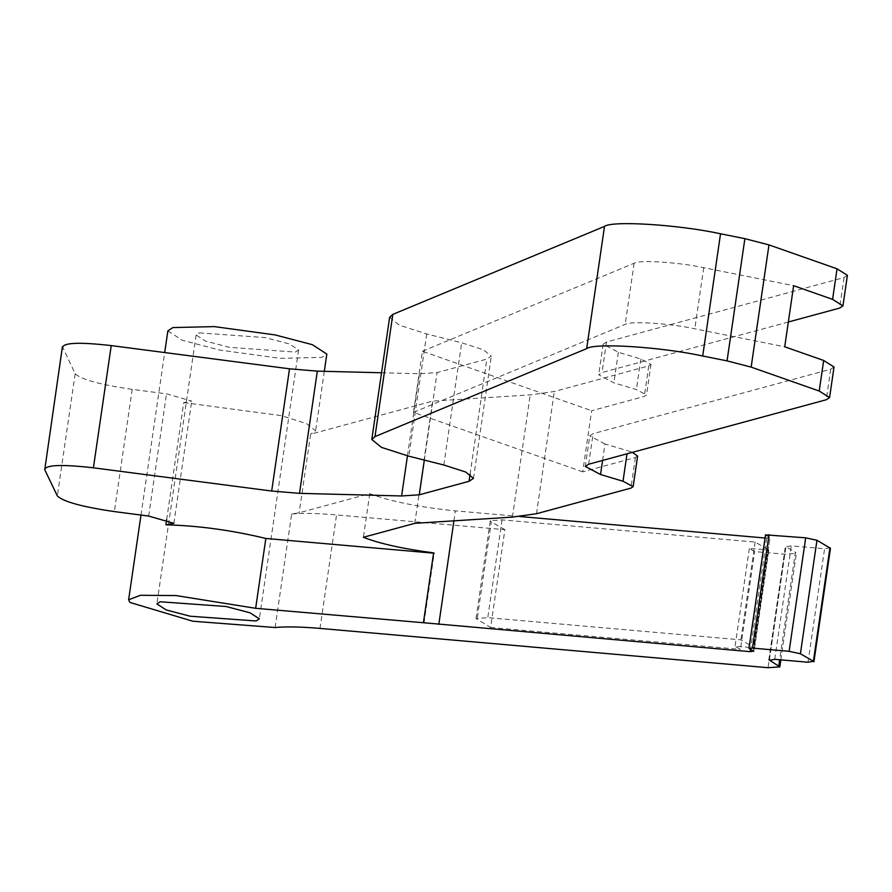 <?xml version="1.0" encoding="UTF-8"?>
<svg xmlns="http://www.w3.org/2000/svg" width="892" height="892" viewBox="0 0 892 892"><rect width="100%" height="100%" fill="white"/><g stroke="black" fill="none" stroke-linecap="round" stroke-linejoin="round"><path stroke-width="0.67" stroke-dasharray="4.46 3.34" d="M167.863 330.876L182.314 340.276L219.555 350.021L280.367 358.35L321.834 357.38L326.829 354.068M199.34 332.872L265.259 337.611L289.253 343.899L298.575 349.954L295.352 352.084L229.434 347.334L205.439 341.056L196.117 335.002L199.34 332.872M275.104 627.522L291.651 514.037L299.166 512.777L369.756 493.633C390.428 501.438 418.972 507.18 455.366 510.871L519.768 516.513M765.068 538.021L769.963 537.586L753.406 651.082M753.707 651.416L769.963 537.586L765.827 535.2L749.269 648.696M829.961 547.766L824.587 548.747L791.293 545.826L785.919 546.796L785.406 546.238L768.848 659.734M769.361 660.292L785.919 546.796L795.374 552.26L779.686 659.757M291.651 514.037C302.667 513 317.63 513.29 336.54 514.918L504.894 529.681L490.622 627.466L476.027 618.502L487.779 617.665L740.873 639.854L754.465 647.703L753.394 647.904L767.655 550.119L768.726 549.929L749.336 548.513L754.654 551.591L784.625 554.211L796.378 553.375L795.374 552.26M476.027 618.502L490.288 520.716L502.04 519.88L755.145 542.08L768.726 549.929L754.465 647.703L735.075 646.299L740.393 649.365L754.654 551.591M490.288 520.716L491.302 521.831L477.042 619.617M504.894 529.681L491.302 521.831M369.756 493.633L363.39 537.285M490.622 627.466L740.393 649.365M749.336 548.513L735.075 646.299M755.145 542.08L740.873 639.854M433.568 553.163L434.203 553.218L433.612 552.884M424.012 623.062L434.203 553.218M847.4 275.338L844.066 277.546L606.482 341.993L603.148 344.2L618.357 352.284L640.846 359.019L650.982 364.415L648.763 365.887L554.322 391.51L530.227 394.888L432.631 401.11L310.628 434.203L299.166 512.777M414.802 523.336L432.631 401.11M637.613 456.08L635.383 457.551L582.721 471.846L591.63 410.733L644.303 396.438L646.522 394.966L650.982 364.415M582.721 471.846L413.498 412.36L422.418 351.247L591.63 410.733M422.418 351.247L634.112 263.263C638.717 259.683 678.823 262.237 703.732 267.689L793.635 285.685M788.338 322.001L602.022 372.555L598.688 374.763L613.897 382.846L636.386 389.581L646.522 394.966M413.498 412.36L625.192 324.376C629.797 320.797 669.914 323.35 694.812 328.802L784.726 346.798M834.031 367.002L830.697 369.21L593.102 433.668L589.779 435.865L585.319 466.427M632.372 452.356L627.466 450.694L627.009 453.816M602.579 460.439L604.988 443.96L627.466 450.694M604.988 443.96L589.779 435.865M381.542 372.767L419.441 373.737L437.091 372.588L486.876 359.086L491.314 356.142L483.497 349.798L461.666 342.784L426.699 333.965L399.293 325.156L389.637 317.273M166.67 519.612L183.741 402.604L191.702 401.099L166.503 393.84L132.194 389.369C100.06 384.664 81.049 379.446 75.162 373.737L62.429 346.62M183.741 402.604L281.315 415.639L306.547 423.633L315.623 430.903L310.628 434.203M453.917 520.839L455.366 510.871M766.741 538.177L750.518 649.409M808.029 662.243L824.587 548.747M774.735 659.322L791.293 545.826M784.625 554.211L768.068 667.707M319.983 628.414L336.54 514.918M502.04 519.88L487.779 617.665M512.398 517.104L530.227 394.888M536.493 513.725L554.322 391.51M648.763 365.887L644.303 396.438M635.383 457.551L630.934 488.114M634.112 263.263L625.192 324.376M588.653 464.219L593.102 433.668M830.697 369.21L826.237 399.761M844.066 277.546L839.606 308.097M606.482 341.993L602.022 372.555M703.732 267.689L694.812 328.802M426.699 333.965L408.87 456.191M443.837 465.011L461.666 342.784M470.073 474.276L486.876 359.086M424.324 460.082L437.091 372.588M407.466 455.823L419.441 373.737M62.585 347.467L44.756 469.694M75.162 373.737L57.333 495.952M132.194 389.369L114.354 511.595M148.674 516.067L166.503 393.84M640.846 359.019L636.386 389.581M618.357 352.284L613.897 382.846M140.992 515.063L164.697 352.552M780.846 659.857L796.378 553.375M754.565 647.815L768.826 550.041M298.575 349.954L259.349 618.836M196.117 335.002L156.892 603.895M473.485 478.368L491.314 356.142M173.873 523.325L191.702 401.099M324.32 371.317L315.623 430.903M603.148 344.2L598.688 374.763"/><path stroke-width="1.34" d="M324.32 371.317L326.829 354.068L312.378 344.68L275.149 334.935L214.325 326.606L172.858 327.576L167.863 330.876L164.697 352.552M62.585 347.467C63.421 342.617 79.633 341.993 111.232 345.594L93.404 467.809C61.804 464.219 45.581 464.843 44.756 469.694L57.333 495.952C63.221 501.672 82.231 506.89 114.354 511.595L148.674 516.067L173.873 523.325L165.912 524.831C198.314 525.667 231.619 530.205 265.838 538.456L255.647 608.299L175.98 595.566L140.412 595.287L128.638 599.77L129.909 602.423L192.772 621.222L275.104 627.522C286.109 626.496 301.072 626.786 319.983 628.414L768.068 667.707L779.831 666.87L768.848 659.734M519.768 516.513L765.068 538.021M769.495 659.344L769.361 660.292L774.735 659.322L808.029 662.243L813.404 661.262L800.403 653.758L789.13 651.316L805.688 537.82L765.526 534.865L748.968 648.361L753.707 651.416M805.688 537.82L816.961 540.262L830.463 548.324L813.917 661.819L813.404 661.262L829.961 547.766M727.047 360.881L744.887 238.655L720.535 233.782L702.706 356.008L727.047 360.881L751.153 367.114L819.213 391.042L829.571 397.564L826.237 399.761L588.653 464.219L585.319 466.427L600.528 474.511L623.017 481.245L633.153 486.642L630.934 488.114L536.493 513.725L512.398 517.104L414.802 523.336L363.39 537.285C379.513 543.618 402.916 548.825 433.612 552.884L423.421 622.727L750.183 651.662L753.406 651.082M789.13 651.316L752.491 648.105L749.269 648.696M255.647 608.299L423.421 622.727M256.127 620.977L190.208 616.227L166.202 609.95L156.892 603.895L160.114 601.766L226.033 606.504L250.028 612.793L259.349 618.836L256.127 620.977M265.838 538.456L434.203 553.218M702.706 356.008C661.206 346.91 594.351 342.662 586.68 348.616L374.986 436.612L371.808 439.5L381.464 447.383L408.87 456.191L443.837 465.011L465.669 472.024L473.485 478.368L469.047 481.312L470.073 474.276M93.404 467.809L271.681 491.035L299.5 493.354L401.612 495.963L419.262 494.815L469.047 481.312M62.429 346.62L44.756 469.694M788.338 322.001L839.606 308.097L842.94 305.889L832.582 299.366L793.635 285.685L784.726 346.798L823.673 360.48L819.213 391.042M829.571 397.564L834.031 367.002L823.673 360.48M633.153 486.642L637.613 456.08L632.372 452.356M744.887 238.655L768.982 244.899L837.042 268.815L847.4 275.338L842.94 305.889M371.808 439.5L389.637 317.273L392.815 314.385L604.508 226.401C612.18 220.435 679.035 224.695 720.535 233.782M111.232 345.594L289.51 368.809L317.329 371.139L381.542 372.767M165.912 524.831L166.67 519.612M438.808 624.367L453.917 520.839M750.518 649.409L750.183 651.662M752.491 648.105L769.049 534.609M800.403 653.758L816.961 540.262M779.686 659.757L778.816 665.755M600.528 474.511L602.579 460.439M627.009 453.816L623.017 481.245M837.042 268.815L832.582 299.366M751.153 367.114L768.982 244.899M604.508 226.401L586.68 348.616M392.815 314.385L374.986 436.612M419.262 494.815L424.324 460.082M401.612 495.963L407.466 455.823M299.5 493.354L317.329 371.139M271.681 491.035L289.51 368.809M128.626 599.77L140.992 515.063M779.831 666.87L780.846 659.857"/></g></svg>
